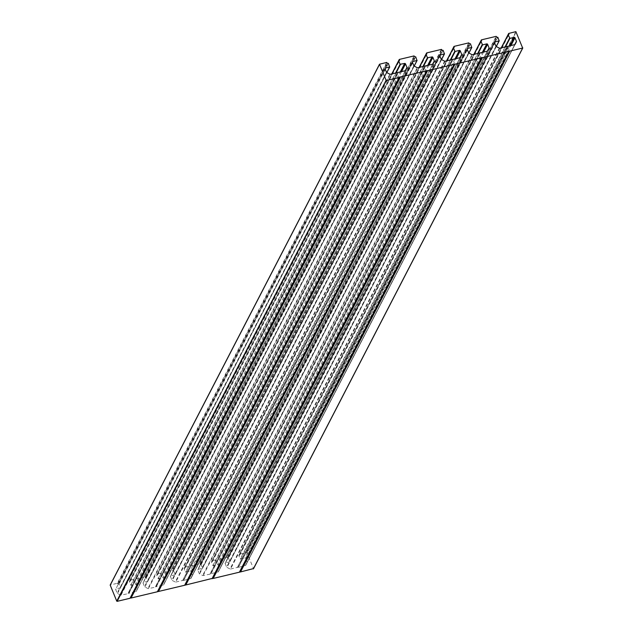 <?xml version="1.0" encoding="UTF-8"?>
<svg xmlns="http://www.w3.org/2000/svg" width="633" height="633" viewBox="0 0 633 633"><rect width="100%" height="100%" fill="white"/><g stroke="black" fill="none" stroke-linecap="round" stroke-linejoin="round"><path stroke-width="0.47" stroke-dasharray="3.17 2.37" d="M239.503 554.168L501.344 47.831L239.503 554.168L246.902 552.672L253.493 568.584L522.826 47.744M386.7 62.438L117.374 583.278L110.332 584.955M117.374 583.278L118.023 584.18L119.036 584.204L120.428 587.772L116.076 588.888A0.673 0.578 27.3 0 0 115.704 589.608L117.168 593.129A0.673 0.578 27.3 0 0 117.516 593.493L120.547 595.052A0.673 0.578 27.3 0 0 121.045 595.115L128.602 593.58L397.928 72.74M398.292 72.415L128.602 593.58M128.966 593.256L398.394 72.36M405.278 70.722L135.953 591.562L129.069 593.208M135.953 591.562A0.673 0.578 27.3 0 0 136.309 591.293L405.642 70.453L137.63 588.698A0.673 0.578 27.3 0 0 137.638 588.247L405.255 70.73M401.512 71.624L136.182 584.726L137.638 588.247M136.182 584.726A0.673 0.578 27.3 0 0 135.335 584.299L400.293 71.909M396.084 72.914L131.126 585.296L135.335 584.299M131.126 585.296L130.77 585.121L395.578 73.032M129.377 581.743L391.985 73.887L129.377 581.743L130.77 585.121M129.892 580.564L391.874 73.919L129.892 580.564L130.184 581.284L129.528 581.442M414.069 55.918L144.735 576.758L130.042 580.263M144.735 576.758L145.392 577.66L146.405 577.684L147.798 581.252L143.438 582.36A0.673 0.578 27.3 0 0 143.074 583.088L144.53 586.609A0.673 0.578 27.3 0 0 144.878 586.973L147.916 588.524A0.673 0.578 27.3 0 0 148.415 588.595L155.963 587.06L425.297 66.22M425.661 65.895L155.963 587.06M156.327 586.736L425.764 65.84M432.648 64.202L163.314 585.042L156.43 586.68M163.314 585.042A0.673 0.578 27.3 0 0 163.678 584.773L433.004 63.933L164.999 582.178A0.673 0.578 27.3 0 0 165.007 581.727L432.616 64.21M428.881 65.096L163.543 578.206L165.007 581.727M163.543 578.206A0.673 0.578 27.3 0 0 162.697 577.771L427.655 65.389M423.453 66.394L158.495 578.776L162.697 577.771M158.495 578.776L158.139 578.594L422.939 66.512M156.739 575.223L419.355 67.367L156.739 575.223L158.139 578.594M156.747 575.033L419.252 67.391L157.253 574.036L157.554 574.764L156.897 574.922M157.253 574.036L172.105 570.238L441.438 49.39M441.787 49.572L172.461 570.412L172.105 570.238M172.461 570.412L172.762 571.14L173.418 570.982L442.744 50.142M443.1 50.324L173.418 570.982M173.766 571.164L175.167 574.535L444.501 53.694M441.478 59.549L175.167 574.535M175.017 574.835L170.807 575.84L439.769 55.72L170.443 576.568A0.673 0.578 -152.7 0 1 170.807 575.84M170.443 576.568L171.899 580.089L441.225 59.241M441.573 59.613L172.247 580.453A0.673 0.578 -152.7 0 1 171.899 580.089M172.247 580.453L175.278 582.004L444.611 61.164M445.11 61.227L175.784 582.075A0.673 0.578 -152.7 0 1 175.278 582.004M175.784 582.075L182.668 580.429L451.994 59.589M452.12 59.589L182.668 580.429M182.787 580.429L183.333 580.54L452.666 59.692M184.622 567.516L446.613 60.871L184.622 567.326L184.923 568.236L184.108 568.695L185.509 572.074L190.066 571.251A0.673 0.578 -152.7 0 1 190.913 571.686L192.369 575.207A0.673 0.578 -152.7 0 1 192.361 575.658L191.047 578.245A0.673 0.578 -152.7 0 1 190.683 578.522L183.333 580.54M184.773 567.215L199.474 563.71L200.123 564.62L201.136 564.644L202.528 568.205L198.176 569.32A0.673 0.578 27.3 0 0 197.805 570.04L199.26 573.561A0.673 0.578 27.3 0 0 199.609 573.933L202.647 575.484A0.673 0.578 27.3 0 0 203.146 575.547L210.702 574.012L480.028 53.172M480.392 52.848L210.702 574.012M211.066 573.688L480.494 52.8M487.663 50.996L219.73 569.138A0.673 0.578 27.3 0 0 219.738 568.687L487.355 51.162L218.053 571.995L211.169 573.64M218.053 571.995A0.673 0.578 27.3 0 0 218.409 571.726L487.734 50.885L219.73 569.138M483.612 52.056L218.282 565.166L219.738 568.687M218.282 565.166A0.673 0.578 27.3 0 0 217.436 564.731L482.386 52.349M478.184 53.346L213.226 565.736L217.436 564.731M213.226 565.736L212.87 565.554L477.67 53.473M211.477 562.175L474.085 54.327L211.477 562.175L212.87 565.554M211.984 560.996L473.975 54.351L211.984 560.996L212.284 561.716L211.628 561.875M496.525 36.532L227.192 557.372L212.142 560.696M227.192 557.372L227.492 558.092L228.149 557.934L497.483 37.094M497.831 37.276L228.505 558.116L228.149 557.934M228.505 558.116L229.898 561.495L499.231 40.654M496.209 46.502L229.898 561.495M229.747 561.795L225.538 562.8L494.5 42.672L225.174 563.52A0.673 0.578 -152.7 0 1 225.538 562.8M225.174 563.52L226.63 567.041L495.963 46.201M496.312 46.565L226.978 567.405A0.673 0.578 -152.7 0 1 226.63 567.041M226.978 567.405L230.016 568.964L499.342 48.116M499.848 48.187L230.515 569.027A0.673 0.578 -152.7 0 1 230.016 568.964M230.515 569.027L237.399 567.39L506.732 46.541M506.851 46.541L237.399 567.39M237.525 567.382L238.063 567.492L507.397 46.652M239.353 554.476L239.654 555.196L238.839 555.655L240.239 559.026L244.797 558.211A0.673 0.578 -152.7 0 1 245.644 558.638L247.107 562.159A0.673 0.578 -152.7 0 1 247.099 562.61L245.778 565.206A0.673 0.578 -152.7 0 1 245.414 565.475L238.063 567.492M145.392 577.66L414.726 56.82M157.554 574.764L426.887 53.916M184.923 568.236L454.249 47.396M172.762 571.14L442.087 50.3M239.654 555.196L508.987 34.356M227.492 558.092L496.818 37.252M200.123 564.62L469.457 43.772M212.284 561.716L481.618 40.876M130.184 581.284L399.518 60.444M118.023 584.18L387.356 63.34M157.411 573.735L419.244 67.399M148.415 588.595L417.748 67.755M424.632 66.109L155.299 586.949M417.242 67.684L147.916 588.524M144.878 586.973L414.211 66.133M413.863 65.769L144.53 586.609M143.074 583.088L412.407 62.248L143.438 582.36M147.647 581.363L414.109 66.069M417.131 60.214L147.798 581.062M146.405 577.684L415.731 56.843M415.383 56.661L146.049 577.502M145.092 576.94L414.425 56.092M155.425 586.949L424.751 66.109M432.932 64.036L164.999 582.178M468.8 42.87L199.474 563.71M453.133 59.32L183.799 580.16M190.683 578.522L460.017 57.674M192.361 575.658L460.294 57.516M460.373 57.413L191.047 578.245L460.373 57.405M190.913 571.686L456.243 58.576M459.985 57.682L192.369 575.207M185.857 572.256L450.815 59.874M455.024 58.869L190.066 571.251M184.108 568.695L446.724 60.847M450.308 59.993L185.509 572.074M446.716 60.847L184.258 568.394M183.697 580.216L453.03 59.367M226.836 557.19L496.169 36.35M515.879 31.65L246.554 552.49M507.864 46.272L238.53 567.121M245.414 565.475L514.748 44.634M247.099 562.61L515.033 44.476M515.104 44.365L245.778 565.206L515.104 44.365M245.644 558.638L510.981 45.529M514.716 44.642L247.107 562.159M240.595 559.208L505.545 46.826M509.755 45.821L244.797 558.211M238.839 555.655L501.455 47.799L238.997 555.355M505.039 46.945L240.239 559.026M238.427 567.168L507.761 46.328M203.146 575.547L472.479 54.707M479.363 53.069L210.029 573.909M471.981 54.644L202.647 575.484M199.609 573.933L468.942 53.085M468.594 52.721L199.26 573.561M197.805 570.04L467.138 49.2M467.13 49.192L198.176 569.32M202.378 568.315L468.839 53.022M471.862 47.174L202.536 568.015M201.136 564.644L470.469 43.796M470.113 43.614L200.78 564.462M199.822 563.892L469.156 43.052M210.156 573.909L479.49 53.061M405.563 70.564L137.63 588.698M121.045 595.115L390.379 74.275M397.263 72.629L127.937 593.477M389.881 74.203L120.547 595.052M117.516 593.493L386.842 72.653M386.494 72.289L117.168 593.129M115.704 589.608L116.076 588.888M120.278 587.883L386.739 72.589M389.762 66.742L120.436 587.582M119.036 584.204L388.369 63.363M388.013 63.181L118.688 584.03M117.722 583.46L387.056 62.62M128.056 593.477L397.389 72.629M246.902 552.672L516.235 31.832M147.798 581.252L414.18 66.117M412.415 61.789L143.082 582.629M419.133 67.422L157.261 573.846M446.502 60.895L184.622 567.326M184.116 568.513L446.613 60.871M175.167 574.724L441.541 59.589M439.777 55.269L170.451 576.109M501.233 47.855L239.361 554.286M238.847 555.465L501.344 47.823M229.898 561.685L496.272 46.549M494.515 42.221L225.182 563.069M202.528 568.205L468.911 53.069M467.146 48.749L197.812 569.589M473.872 54.375L211.992 560.806M211.477 561.985L473.982 54.351M129.892 580.374L391.772 73.942M129.377 581.553L391.882 73.919M120.428 587.772L386.81 72.637M385.046 68.309L115.72 589.157"/><path stroke-width="0.95" d="M253.493 568.584L240.532 571.939L509.739 51.099L240.532 571.939M213.163 578.459L212.498 578.356L481.824 57.508L482.496 57.619L213.163 578.459L240.405 571.939M212.498 578.356L185.793 584.979L455 64.139L185.793 584.979M185.129 584.876L454.462 64.036L184.662 585.256L185.675 584.987M184.662 585.256L158.305 591.507L427.639 70.667L158.432 591.507M400.396 77.186L131.063 598.027L130.398 597.924L399.732 77.076L426.729 70.88L157.403 591.72L158.305 591.507M157.403 591.72L426.626 70.936M131.063 598.027L157.3 591.776M130.398 597.924L399.265 77.455L130.034 598.24M117.121 601.35L116.765 601.168L386.098 80.328L117.121 601.35L129.931 598.296M116.765 601.168L110.182 585.074L379.507 64.416L110.174 585.256M253.342 568.885L522.668 48.045L509.858 51.099M522.668 48.045L515.879 31.65L508.687 33.438L501.233 47.855M505.545 46.826L509.921 38.368L508.172 34.815L501.455 47.799L508.172 34.625L508.987 34.356L508.687 33.628L501.336 47.831L508.687 33.438M509.921 38.368L514.131 37.363L509.755 45.821M510.981 45.529L514.977 37.798A0.673 0.578 27.3 0 0 514.131 37.363M514.977 37.798L516.433 41.319L514.716 44.642M515.033 44.476L516.425 41.77A0.673 0.578 27.3 0 0 516.433 41.319M516.425 41.77L515.104 44.365A0.673 0.578 27.3 0 1 514.748 44.634L499.848 48.187A0.673 0.578 27.3 0 1 499.342 48.116L496.312 46.565A0.673 0.578 27.3 0 1 495.963 46.201L494.5 42.68L494.871 41.952A0.673 0.578 27.3 0 0 494.5 42.68M473.982 54.351L480.811 41.145L481.618 40.876L481.317 40.156L473.975 54.351L481.468 39.847L496.169 36.35L496.818 37.252L497.831 37.276L499.223 40.836L494.871 41.952M480.811 41.145L482.56 44.888L486.761 43.891A0.673 0.578 -152.7 0 1 487.608 44.318L489.072 47.839A0.673 0.578 -152.7 0 1 489.064 48.29L487.742 50.885A0.673 0.578 -152.7 0 1 487.378 51.154L472.479 54.707A0.673 0.578 -152.7 0 1 471.981 54.644L468.942 53.085A0.673 0.578 -152.7 0 1 468.594 52.721L467.138 49.2A0.673 0.578 -152.7 0 1 467.502 48.48L467.13 49.192M468.839 53.022L471.712 47.475L467.502 48.48M471.712 47.475L470.469 43.796L469.457 43.772L468.8 42.87L454.106 46.375L446.502 60.895M446.724 60.847L453.442 47.665L454.249 47.396L453.948 46.676L446.605 60.871L453.956 46.486M446.716 60.847L453.442 47.855L454.834 51.233L450.308 59.993M450.815 59.874L455.19 51.415L454.834 51.233M455.19 51.415L459.4 50.411L455.024 58.869M456.243 58.576L460.246 50.846A0.673 0.578 27.3 0 0 459.4 50.411M460.246 50.846L461.702 54.367L459.985 57.682M460.294 57.516L461.694 54.818A0.673 0.578 27.3 0 0 461.702 54.367M461.694 54.818L460.373 57.413A0.673 0.578 27.3 0 1 460.017 57.674L445.11 61.227A0.673 0.578 27.3 0 1 444.611 61.164L441.573 59.613A0.673 0.578 27.3 0 1 441.225 59.241L439.769 55.72L440.141 55A0.673 0.578 27.3 0 0 439.769 55.72M419.244 67.399L426.737 52.895L441.438 49.39L442.087 50.3L443.1 50.324L444.493 53.884L440.141 55M426.08 54.193L419.252 67.391L426.587 53.196L426.887 53.916L426.072 54.375L427.473 57.753L432.03 56.93A0.673 0.578 -152.7 0 1 432.877 57.366L434.333 60.887A0.673 0.578 -152.7 0 1 434.325 61.338L433.012 63.925A0.673 0.578 -152.7 0 1 432.648 64.202L417.748 67.755A0.673 0.578 -152.7 0 1 417.242 67.684L414.211 66.133A0.673 0.578 -152.7 0 1 413.863 65.769L412.407 62.248A0.673 0.578 -152.7 0 1 412.771 61.52L412.4 62.24M414.109 66.069L416.981 60.515L412.771 61.52M416.981 60.515L415.731 56.843L414.726 56.82L414.069 55.918L399.376 59.415L399.518 60.444L398.703 60.903L400.103 64.273L404.661 63.45A0.673 0.578 -152.7 0 1 405.508 63.886L406.972 67.407A0.673 0.578 -152.7 0 1 406.964 67.858L405.642 70.453A0.673 0.578 -152.7 0 1 405.278 70.722L390.379 74.275A0.673 0.578 -152.7 0 1 389.881 74.203L386.842 72.653A0.673 0.578 -152.7 0 1 386.494 72.289L385.038 68.768A0.673 0.578 -152.7 0 1 385.402 68.04L385.038 68.76M386.739 72.589L389.611 67.043L385.402 68.04M389.611 67.043L388.369 63.363L387.356 63.34L386.7 62.438L379.507 64.226L386.098 80.328M386.447 80.51L399.265 77.455M157.767 591.396L426.729 70.88M427.093 70.556L427.639 70.667M453.996 64.408L427.758 70.659M454.462 64.036L455 64.139M212.031 578.728L481.357 57.888L455.127 64.139M481.357 57.888L212.134 578.681M482.496 57.619L508.726 51.368L239.393 572.208M239.86 571.828L508.726 51.368M509.193 50.988L509.739 51.099M391.874 73.919L398.711 60.713M419.355 67.367L426.072 54.375L419.355 67.367M422.939 66.512L427.473 57.753M427.655 65.389L432.03 56.93M427.821 57.935L423.453 66.394M432.616 64.21L434.333 60.887M432.877 57.366L428.881 65.096M434.325 61.338L432.932 64.036M444.342 53.995L441.478 59.549M184.765 585.201L454.098 64.36M509.573 38.186L505.039 46.945M499.081 40.955L496.209 46.502M239.496 572.153L508.829 51.313M474.085 54.327L480.803 41.335L474.085 54.327M477.67 53.473L482.204 44.706M482.386 52.349L486.761 43.891M482.56 44.888L478.184 53.346M487.355 51.162L489.072 47.839M487.608 44.318L483.612 52.056M489.064 48.29L487.663 50.996M213.036 578.459L482.37 57.619M391.985 73.887L398.703 60.895L391.993 73.887M395.578 73.032L400.103 64.273M400.293 71.909L404.661 63.45M400.46 64.455L396.084 72.914M405.255 70.73L406.972 67.407M405.508 63.886L401.512 71.624M406.964 67.858L405.563 70.564M130.936 598.027L400.27 77.186M414.18 66.117L417.131 60.404M426.587 53.006L419.133 67.422M446.613 60.871L453.442 47.665M441.541 59.589L444.493 53.884M501.344 47.823L508.172 34.625M496.272 46.549L499.223 40.836M468.911 53.069L471.862 47.364M481.325 39.966L473.872 54.375M391.772 73.942L399.225 59.526M386.81 72.637L389.762 66.932M522.818 47.926L253.493 568.774M379.507 64.226L110.182 585.074"/></g></svg>
